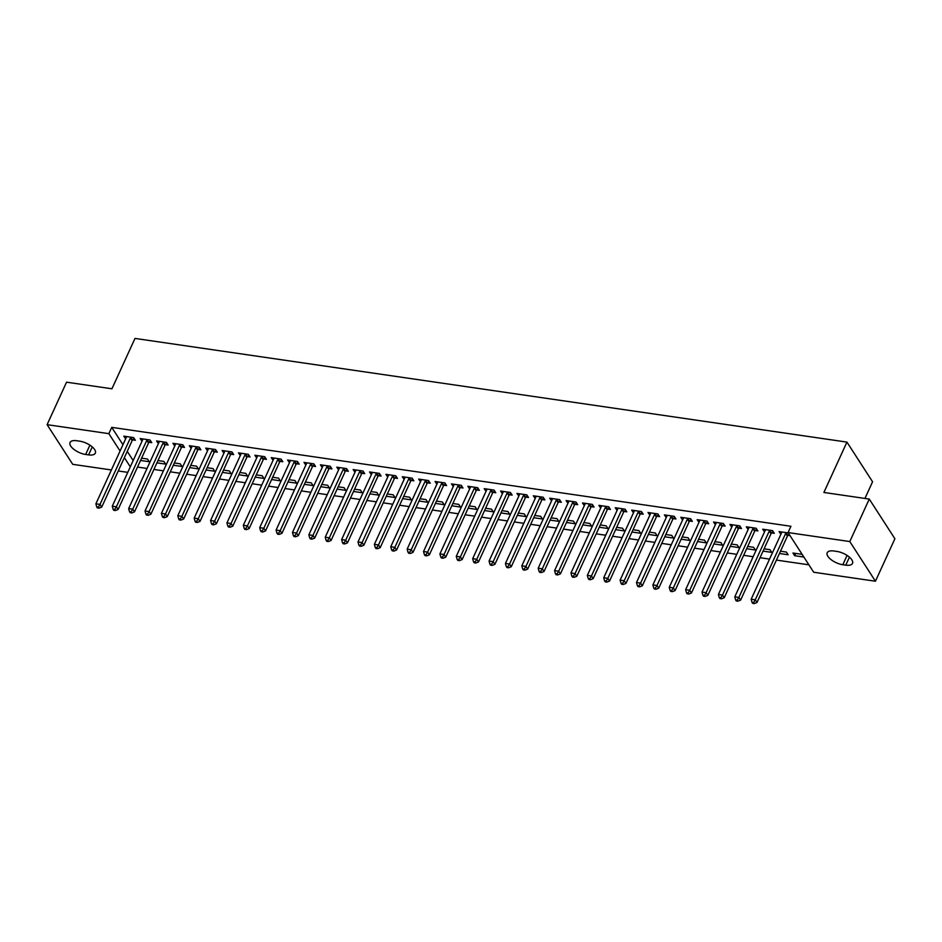 <?xml version="1.0" encoding="UTF-8"?>
<svg xmlns="http://www.w3.org/2000/svg" width="942" height="942" viewBox="0 0 942 942"><rect width="100%" height="100%" fill="white"/><g stroke="black" fill="none" stroke-linecap="round" stroke-linejoin="round"><path stroke-width="1.41" d="M137.52 467.055L147.034 468.445M153.911 469.446L163.413 470.835M170.29 471.824L179.804 473.214M186.669 474.215L196.183 475.604M203.048 476.605L212.562 477.983M219.439 478.983L228.941 480.373M235.818 481.374L245.332 482.751M252.197 483.752L261.711 485.142M268.576 486.143L278.09 487.532M284.967 488.533L294.469 489.911M301.346 490.912L310.86 492.301M317.725 493.302L327.239 494.68M334.104 495.68L343.618 497.07M350.483 498.071L359.997 499.46M366.874 500.461L376.388 501.839M383.253 502.84L392.767 504.229M399.632 505.23L409.146 506.608M416.011 507.608L425.525 508.998M432.402 509.999L441.904 511.388M448.781 512.389L458.295 513.767M465.16 514.768L474.674 516.157M481.539 517.158L491.053 518.536M497.929 519.537L507.432 520.926M514.308 521.927L523.823 523.316M530.687 524.317L540.202 525.695M547.067 526.696L556.581 528.085M563.457 529.086L572.96 530.464M579.836 531.465L589.351 532.854M596.215 533.855L605.73 535.244M612.594 536.233L622.109 537.623M628.973 538.624L638.488 540.013M645.364 541.014L654.867 542.392M661.743 543.393L671.257 544.782M678.122 545.783L687.636 547.161M694.501 548.162L704.015 549.551M710.892 550.552L720.394 551.941M727.271 552.942L736.785 554.32M743.65 555.321L753.164 556.71M760.029 557.711L769.543 559.089M776.42 560.09L808.895 564.823M127.771 472.354L118.256 470.965M111.391 469.964L72.734 464.335L47.1 424.665L108.86 433.661L120.07 451.006M864.944 498.436L872.575 481.774L846.94 442.104L134.989 338.425L111.933 388.787L66.552 382.181L47.1 424.665M846.94 442.104L823.885 492.466L869.266 499.072L894.9 538.742L875.448 581.226L813.688 572.241L788.054 532.56L849.802 541.556L875.448 581.226M156.925 462.84L165.615 464.112L163.884 461.427L157.973 460.567M149.107 442.281L151.756 442.658L150.025 439.985L140.193 438.548L142.018 441.245M189.695 467.609L198.373 468.88L196.643 466.196L190.731 465.336M181.865 447.05L184.514 447.438L182.783 444.754L172.951 443.317L174.776 446.013M222.453 472.389L231.143 473.649L229.412 470.965L223.501 470.105M214.623 451.819L217.284 452.207L215.553 449.522L205.721 448.098L207.546 450.782M255.223 477.158L263.901 478.418L262.17 475.745L256.259 474.874M247.393 456.587L250.042 456.976L248.311 454.291L238.479 452.867L240.304 455.563M287.981 481.927L296.671 483.187L294.928 480.514L289.029 479.655M280.151 461.356L282.812 461.745L281.069 459.072L271.249 457.635L273.074 460.332M320.751 486.696L329.429 487.968L327.698 485.283L321.787 484.423M312.921 466.137L315.57 466.514L313.839 463.841L304.007 462.404L305.832 465.101M353.509 491.465L362.199 492.737L360.456 490.052L354.557 489.192M345.679 470.906L348.34 471.294L346.597 468.61L336.777 467.173L338.602 469.87M386.279 496.246L394.957 497.506L393.226 494.821L387.315 493.961M378.448 475.675L381.098 476.063L379.367 473.379L369.535 471.954L371.36 474.638M419.037 501.014L427.715 502.274L425.984 499.59L420.085 498.73M411.207 480.444L413.856 480.832L412.125 478.147L402.305 476.723L404.13 479.419M451.807 505.783L460.485 507.043L458.754 504.37L452.843 503.511M443.976 485.212L446.626 485.601L444.895 482.916L435.063 481.492L436.888 484.188M484.565 510.552L493.243 511.812L491.512 509.139L485.613 508.28M476.734 489.993L479.384 490.37L477.653 487.697L467.833 486.26L469.646 488.957M517.335 515.321L526.013 516.593L524.282 513.908L518.371 513.049M509.504 494.762L512.154 495.139L510.423 492.466L500.591 491.029L502.416 493.726M550.093 520.09L558.771 521.362L557.04 518.677L551.141 517.817M542.262 499.531L544.912 499.919L543.181 497.235L533.349 495.798L535.174 498.495M582.851 524.871L591.541 526.131L589.81 523.446L583.899 522.586M575.032 504.3L577.682 504.688L575.951 502.004L566.118 500.579L567.944 503.263M615.621 529.639L624.299 530.899L622.568 528.226L616.657 527.355M607.79 509.069L610.44 509.457L608.709 506.772L598.877 505.348L600.702 508.044M648.379 534.408L657.069 535.668L655.338 532.995L649.427 532.136M640.56 513.837L643.209 514.226L641.478 511.553L631.646 510.117L633.471 512.813M681.148 539.177L689.827 540.449L688.096 537.764L682.185 536.905M673.318 518.618L675.967 518.995L674.236 516.322L664.404 514.885L666.229 517.582M713.906 543.946L722.596 545.218L720.865 542.533L714.954 541.674M706.076 523.387L708.737 523.776L707.006 521.091L697.174 519.654L698.999 522.351M746.676 548.727L755.354 549.987L753.624 547.302L747.712 546.442M738.846 528.156L741.495 528.544L739.764 525.86L729.932 524.435L731.757 527.12M779.434 553.496L788.124 554.756L786.382 552.071L780.482 551.211M771.604 532.925L774.265 533.313L772.522 530.629L762.702 529.204L764.527 531.9M788.054 532.56L790.927 526.272L111.745 427.362L122.955 444.718M127.241 451.348L133.187 460.544M788.277 532.925L779.081 531.582L780.906 534.279M790.008 535.609L787.995 535.315M803.879 557.052L794.671 555.709L792.94 553.025L802.137 554.367M755.225 530.546L757.874 530.923L756.143 528.25L746.311 526.813L748.136 529.51M763.055 551.105L771.733 552.377L770.003 549.692L764.103 548.833M722.467 525.766L725.116 526.154L723.385 523.481L713.553 522.045L715.378 524.741M730.297 546.336L738.975 547.596L737.245 544.923L731.333 544.064M689.697 520.997L692.346 521.385L690.616 518.701L680.795 517.276L682.62 519.972M697.527 541.568L706.206 542.827L704.475 540.155L698.575 539.283M656.939 516.228L659.588 516.616L657.857 513.932L648.025 512.507L649.85 515.192M664.769 536.799L673.448 538.059L671.717 535.374L665.806 534.514M624.169 511.459L626.819 511.847L625.088 509.163L615.267 507.726L617.092 510.423M632 532.018L640.69 533.29L638.947 530.605L633.048 529.745M591.411 506.69L594.061 507.067L592.33 504.394L582.497 502.957L584.323 505.654M599.242 527.249L607.92 528.521L606.189 525.836L600.278 524.977M558.641 501.909L561.302 502.298L559.56 499.625L549.739 498.188L551.565 500.885M566.472 522.48L575.162 523.74L573.419 521.067L567.52 520.208M525.883 497.14L528.533 497.529L526.802 494.844L516.97 493.42L518.795 496.116M533.714 517.711L542.392 518.971L540.661 516.298L534.75 515.439M493.113 492.372L495.775 492.76L494.032 490.075L484.212 488.651L486.037 491.335M500.944 512.943L509.634 514.202L507.903 511.518L501.992 510.658M460.355 487.603L463.005 487.991L461.274 485.307L451.442 483.882L453.267 486.567M468.186 508.162L476.864 509.434L475.133 506.749L469.222 505.889M427.586 482.834L430.247 483.222L428.516 480.538L418.684 479.101L420.509 481.798M435.416 503.393L444.106 504.665L442.375 501.98L436.464 501.12M394.828 478.065L397.477 478.442L395.746 475.769L385.914 474.332L387.739 477.029M402.658 498.624L411.336 499.884L409.605 497.211L403.694 496.352M362.069 473.284L364.719 473.673L362.988 471L353.156 469.563L354.981 472.26M369.888 493.855L378.578 495.115L376.847 492.442L370.936 491.583M329.3 468.515L331.949 468.904L330.218 466.219L320.386 464.795L322.211 467.491M337.13 489.086L345.808 490.346L344.077 487.662L338.166 486.802M296.542 463.747L299.191 464.135L297.46 461.45L287.628 460.026L289.453 462.71M304.36 484.318L313.05 485.577L311.319 482.893L305.408 482.033M263.772 458.978L266.421 459.366L264.69 456.682L254.858 455.245L256.683 457.942M271.602 479.537L280.28 480.809L278.549 478.124L272.65 477.264M231.014 454.209L233.663 454.586L231.932 451.913L222.1 450.476L223.925 453.173M238.844 474.768L247.522 476.04L245.791 473.355L239.88 472.495M198.244 449.428L200.893 449.817L199.162 447.144L189.342 445.707L191.155 448.404M206.074 469.999L214.752 471.259L213.022 468.586L207.122 467.727M165.486 444.659L168.135 445.048L166.404 442.363L156.572 440.938L158.397 443.635M173.316 465.23L181.994 466.49L180.263 463.817L174.352 462.946M132.716 439.89L135.365 440.279L133.634 437.594L123.814 436.17L125.639 438.854M140.546 460.461L149.225 461.721L147.494 459.037L141.594 458.177M85.651 454.468A12.281 5.311 24.6 0 1 74.029 449.475A12.281 5.311 24.6 0 1 70.049 442.493A12.281 5.311 24.6 0 1 76.785 440.738L79.729 441.174A12.281 5.311 24.6 0 1 91.35 446.167A12.281 5.311 24.6 0 1 95.33 453.149A12.281 5.311 24.6 0 1 88.595 454.892L85.651 454.468L89.914 445.154M124.356 457.647L130.302 466.832M869.266 499.072L849.802 541.556M111.745 427.362L108.86 433.661M836.896 551.435A12.281 5.311 24.6 0 1 848.518 556.428A12.281 5.311 24.6 0 1 852.498 563.41A12.281 5.311 24.6 0 1 845.763 565.153L842.819 564.729A12.281 5.311 24.6 0 1 831.197 559.725A12.281 5.311 24.6 0 1 827.217 552.754A12.281 5.311 24.6 0 1 833.953 550.999L836.896 551.435M781.719 532.289L780.812 534.267M795.719 553.437L794.671 555.709M765.34 529.899L764.433 531.877M748.961 527.52L748.054 529.498M732.57 525.13L731.663 527.108M716.191 522.751L715.284 524.729M699.812 520.361L698.905 522.339M683.433 517.97L682.526 519.949M667.042 515.592L666.135 517.57M650.663 513.202L649.756 515.18M634.284 510.823L633.377 512.801M617.905 508.433L616.998 510.411M601.514 506.042L600.619 508.021M585.135 503.664L584.228 505.642M568.756 501.274L567.849 503.252M552.377 498.895L551.47 500.873M535.998 496.505L535.091 498.483M519.607 494.114L518.701 496.104M503.228 491.736L502.322 493.714M486.849 489.345L485.942 491.324M470.47 486.967L469.563 488.945M454.079 484.577L453.173 486.555M437.7 482.198L436.794 484.176M421.321 479.808L420.415 481.786M404.942 477.417L404.036 479.396M388.551 475.039L387.645 477.017M372.172 472.648L371.266 474.627M355.793 470.27L354.887 472.248M339.414 467.88L338.508 469.858M323.024 465.489L322.129 467.467M306.645 463.111L305.738 465.089M290.266 460.72L289.359 462.699M273.887 458.342L272.98 460.32M257.507 455.952L256.601 457.93M241.117 453.561L240.21 455.539M224.738 451.183L223.831 453.161M208.359 448.792L207.452 450.771M191.98 446.414L191.073 448.392M175.589 444.023L174.682 446.002M159.21 441.633L158.303 443.611M142.831 439.255L141.924 441.233M126.452 436.864L125.545 438.842M786.264 532.63L786.052 532.854A1.919 1.437 -32.9 0 0 785.663 533.419L755.26 599.83L751.174 599.23L781.577 532.819A1.919 1.437 -32.9 0 0 781.719 532.218L781.73 531.971M789.078 534.149L787.783 535.527A1.919 1.437 -32.9 0 0 787.406 536.104L756.991 602.503L755.26 599.83L753.624 602.503L751.975 602.256L752.67 603.327L754.307 603.575L753.624 602.503M754.307 603.575L756.991 602.503M751.174 599.23L751.975 602.256M769.873 530.252L769.673 530.464A1.919 1.437 -32.9 0 0 769.284 531.029L738.881 597.44L734.784 596.839L765.187 530.44A1.919 1.437 -32.9 0 0 765.34 529.828L765.351 529.592M773.029 531.406L771.404 533.148A1.919 1.437 -32.9 0 0 771.015 533.714L740.612 600.125L738.881 597.44L737.233 600.113L735.596 599.877L736.291 600.949L737.927 601.184L737.233 600.113M737.927 601.184L740.612 600.125M734.784 596.839L735.596 599.877M753.494 527.861L753.294 528.073A1.919 1.437 -32.9 0 0 752.905 528.65L722.502 595.061L718.405 594.461L748.808 528.05A1.919 1.437 -32.9 0 0 748.961 527.449L748.972 527.202M756.65 529.015L755.025 530.758A1.919 1.437 -32.9 0 0 754.636 531.323L724.233 597.734L722.502 595.061L720.854 597.723L719.217 597.487L719.912 598.559L721.548 598.794L720.854 597.723M721.548 598.794L724.233 597.734M718.405 594.461L719.217 597.487M737.115 525.471L736.915 525.695A1.919 1.437 -32.9 0 0 736.526 526.26L706.123 592.671L702.026 592.071L732.429 525.671A1.919 1.437 -32.9 0 0 732.582 525.059L732.582 524.812M740.259 526.637L738.646 528.368A1.919 1.437 -32.9 0 0 738.257 528.945L707.854 595.356L706.123 592.671L704.475 595.344L702.838 595.108L703.533 596.18L705.169 596.416L704.475 595.344M705.169 596.416L707.854 595.356M702.026 592.071L702.838 595.108M720.736 523.093L720.524 523.305A1.919 1.437 -32.9 0 0 720.135 523.882L689.732 590.281L685.646 589.692L716.05 523.281A1.919 1.437 -32.9 0 0 716.191 522.68L716.203 522.433M723.88 524.247L722.267 525.989A1.919 1.437 -32.9 0 0 721.878 526.554L691.475 592.965L689.732 590.281L688.096 592.954L686.459 592.718L687.142 593.79L688.779 594.025L688.096 592.954M688.779 594.025L691.475 592.965M685.646 589.692L686.459 592.718M704.345 520.702L704.145 520.926A1.919 1.437 -32.9 0 0 703.756 521.491L673.353 587.902L669.256 587.302L699.659 520.891A1.919 1.437 -32.9 0 0 699.812 520.29L699.824 520.043M707.501 521.868L705.876 523.599A1.919 1.437 -32.9 0 0 705.487 524.176L675.084 590.575L673.353 587.902L671.705 590.575L670.068 590.328L670.763 591.399L672.4 591.647L671.705 590.575M672.4 591.647L675.084 590.575M669.256 587.302L670.068 590.328M687.966 518.324L687.766 518.536A1.919 1.437 -32.9 0 0 687.377 519.101L656.974 585.512L652.877 584.923L683.28 518.512A1.919 1.437 -32.9 0 0 683.433 517.9L683.445 517.664M691.122 519.478L689.497 521.22A1.919 1.437 -32.9 0 0 689.108 521.786L658.705 588.197L656.974 585.512L655.326 588.185L653.689 587.949L654.384 589.021L656.021 589.256L655.326 588.185M656.021 589.256L658.705 588.197M652.877 584.923L653.689 587.949M671.587 515.933L671.387 516.145A1.919 1.437 -32.9 0 0 670.998 516.722L640.595 583.133L636.498 582.533L666.901 516.122A1.919 1.437 -32.9 0 0 667.054 515.521L667.066 515.274M674.743 517.099L673.118 518.83A1.919 1.437 -32.9 0 0 672.729 519.395L642.326 585.806L640.595 583.133L638.947 585.794L637.31 585.559L638.005 586.63L639.642 586.866L638.947 585.794M639.642 586.866L642.326 585.806M636.498 582.533L637.31 585.559M655.208 513.543L654.996 513.767A1.919 1.437 -32.9 0 0 654.619 514.332L624.205 580.743L620.119 580.142L650.522 513.743A1.919 1.437 -32.9 0 0 650.675 513.131L650.675 512.884M658.352 514.709L656.739 516.44A1.919 1.437 -32.9 0 0 656.35 517.017L625.947 583.428L624.205 580.743L622.568 583.416L620.931 583.18L621.614 584.252L623.263 584.487L622.568 583.416M623.263 584.487L625.947 583.428M620.119 580.142L620.931 583.18M638.817 511.165L638.617 511.376A1.919 1.437 -32.9 0 0 638.229 511.953L607.826 578.353L603.728 577.764L634.143 511.353A1.919 1.437 -32.9 0 0 634.284 510.752L634.296 510.505M641.973 512.318L640.348 514.061A1.919 1.437 -32.9 0 0 639.959 514.626L609.556 581.037L607.826 578.353L606.177 581.026L604.54 580.79L605.235 581.862L606.872 582.097L606.177 581.026M606.872 582.097L609.556 581.037M603.728 577.764L604.54 580.79M622.438 508.774L622.238 508.998A1.919 1.437 -32.9 0 0 621.85 509.563L591.446 575.974L587.349 575.374L617.752 508.963A1.919 1.437 -32.9 0 0 617.905 508.362L617.917 508.115M625.594 509.94L623.969 511.671A1.919 1.437 -32.9 0 0 623.58 512.248L593.177 578.647L591.446 575.974L589.798 578.647L588.161 578.4L588.856 579.471L590.493 579.719L589.798 578.647M590.493 579.719L593.177 578.647M587.349 575.374L588.161 578.4M606.059 506.396L605.859 506.608A1.919 1.437 -32.9 0 0 605.471 507.173L575.067 573.584L570.97 572.995L601.373 506.584A1.919 1.437 -32.9 0 0 601.526 505.972L601.538 505.736M609.215 507.55L607.59 509.292A1.919 1.437 -32.9 0 0 607.201 509.858L576.798 576.269L575.067 573.584L573.419 576.257L571.782 576.021L572.477 577.093L574.114 577.328L573.419 576.257M574.114 577.328L576.798 576.269M570.97 572.995L571.782 576.021M589.68 504.005L589.48 504.217A1.919 1.437 -32.9 0 0 589.091 504.794L558.688 571.205L554.591 570.605L584.994 504.194A1.919 1.437 -32.9 0 0 585.147 503.593L585.147 503.346M592.824 505.171L591.211 506.902A1.919 1.437 -32.9 0 0 590.822 507.467L560.419 573.878L558.688 571.205L557.04 573.866L555.403 573.631L556.086 574.702L557.735 574.95L557.04 573.866M557.735 574.95L560.419 573.878M554.591 570.605L555.403 573.631M573.289 501.615L573.089 501.839A1.919 1.437 -32.9 0 0 572.701 502.404L542.298 568.815L538.2 568.214L568.615 501.815A1.919 1.437 -32.9 0 0 568.756 501.203L568.768 500.956M576.445 502.781L574.82 504.512A1.919 1.437 -32.9 0 0 574.443 505.089L544.029 571.5L542.298 568.815L540.661 571.488L539.012 571.252L539.707 572.324L541.344 572.559L540.661 571.488M541.344 572.559L544.029 571.5M538.2 568.214L539.012 571.252M556.91 499.236L556.71 499.448A1.919 1.437 -32.9 0 0 556.322 500.025L525.919 566.425L521.821 565.836L552.224 499.425A1.919 1.437 -32.9 0 0 552.377 498.824L552.389 498.577M560.066 500.39L558.441 502.133A1.919 1.437 -32.9 0 0 558.053 502.698L527.65 569.109L525.919 566.425L524.27 569.098L522.633 568.862L523.328 569.934L524.965 570.169L524.27 569.098M524.965 570.169L527.65 569.109M521.821 565.836L522.633 568.862M540.531 496.846L540.331 497.07A1.919 1.437 -32.9 0 0 539.943 497.635L509.54 564.046L505.442 563.446L535.845 497.035A1.919 1.437 -32.9 0 0 535.998 496.434L536.01 496.187M543.687 498.012L542.062 499.743A1.919 1.437 -32.9 0 0 541.674 500.32L511.27 566.719L509.54 564.046L507.891 566.719L506.254 566.472L506.949 567.543L508.586 567.79L507.891 566.719M508.586 567.79L511.27 566.719M505.442 563.446L506.254 566.472M524.152 494.468L523.952 494.68A1.919 1.437 -32.9 0 0 523.564 495.245L493.161 561.656L489.063 561.067L519.466 494.656A1.919 1.437 -32.9 0 0 519.619 494.044L519.619 493.808M527.296 495.622L525.683 497.364A1.919 1.437 -32.9 0 0 525.295 497.929L494.891 564.34L493.161 561.656L491.512 564.329L489.875 564.093L490.57 565.165L492.207 565.4L491.512 564.329M492.207 565.4L494.891 564.34M489.063 561.067L489.875 564.093M507.773 492.077L507.561 492.289A1.919 1.437 -32.9 0 0 507.173 492.866L476.77 559.277L472.684 558.677L503.087 492.266A1.919 1.437 -32.9 0 0 503.228 491.665L503.24 491.418M510.917 493.243L509.292 494.974A1.919 1.437 -32.9 0 0 508.916 495.551L478.501 561.95L476.77 559.277L475.133 561.95L473.485 561.703L474.179 562.774L475.816 563.022L475.133 561.95M475.816 563.022L478.501 561.95M472.684 558.677L473.485 561.703M491.383 489.687L491.182 489.911A1.919 1.437 -32.9 0 0 490.794 490.476L460.391 556.887L456.293 556.286L486.696 489.887A1.919 1.437 -32.9 0 0 486.849 489.275L486.861 489.028M494.538 490.853L492.913 492.595A1.919 1.437 -32.9 0 0 492.525 493.161L462.122 559.572L460.391 556.887L458.742 559.56L457.106 559.324L457.8 560.396L459.437 560.631L458.742 559.56M459.437 560.631L462.122 559.572M456.293 556.286L457.106 559.324M475.003 487.308L474.803 487.52A1.919 1.437 -32.9 0 0 474.415 488.097L444.012 554.497L439.914 553.908L470.317 487.497A1.919 1.437 -32.9 0 0 470.47 486.896L470.482 486.649M478.159 488.462L476.534 490.205A1.919 1.437 -32.9 0 0 476.146 490.77L445.743 557.181L444.012 554.497L442.363 557.169L440.726 556.934L441.421 558.005L443.058 558.241L442.363 557.169M443.058 558.241L445.743 557.181M439.914 553.908L440.726 556.934M458.624 484.918L458.424 485.142A1.919 1.437 -32.9 0 0 458.036 485.707L427.633 552.118L423.535 551.517L453.938 485.106A1.919 1.437 -32.9 0 0 454.091 484.506L454.091 484.259M461.78 486.084L460.155 487.815A1.919 1.437 -32.9 0 0 459.767 488.392L429.364 554.803L427.633 552.118L425.984 554.791L424.347 554.544L425.042 555.627L426.679 555.862L425.984 554.791M426.679 555.862L429.364 554.803M423.535 551.517L424.347 554.544M442.245 482.54L442.033 482.751A1.919 1.437 -32.9 0 0 441.657 483.328L411.242 549.728L407.156 549.139L437.559 482.728A1.919 1.437 -32.9 0 0 437.7 482.127L437.712 481.88M445.389 483.693L443.776 485.436A1.919 1.437 -32.9 0 0 443.388 486.001L412.985 552.412L411.242 549.728L409.605 552.401L407.968 552.165L408.651 553.237L410.3 553.472L409.605 552.401M410.3 553.472L412.985 552.412M407.156 549.139L407.968 552.165M425.855 480.149L425.654 480.361A1.919 1.437 -32.9 0 0 425.266 480.938L394.863 547.349L390.765 546.749L421.168 480.338A1.919 1.437 -32.9 0 0 421.321 479.737L421.333 479.49M429.01 481.315L427.385 483.046A1.919 1.437 -32.9 0 0 426.997 483.623L396.594 550.022L394.863 547.349L393.214 550.022L391.578 549.775L392.272 550.846L393.909 551.094L393.214 550.022M393.909 551.094L396.594 550.022M390.765 546.749L391.578 549.775M409.476 477.759L409.275 477.983A1.919 1.437 -32.9 0 0 408.887 478.548L378.484 544.959L374.386 544.358L404.789 477.959A1.919 1.437 -32.9 0 0 404.942 477.347L404.954 477.111M412.631 478.925L411.006 480.667A1.919 1.437 -32.9 0 0 410.618 481.232L380.215 547.643L378.484 544.959L376.835 547.632L375.199 547.396L375.893 548.468L377.53 548.703L376.835 547.632M377.53 548.703L380.215 547.643M374.386 544.358L375.199 547.396M393.097 475.38L392.896 475.592A1.919 1.437 -32.9 0 0 392.508 476.169L362.105 542.58L358.007 541.98L388.41 475.569A1.919 1.437 -32.9 0 0 388.563 474.968L388.575 474.721M396.252 476.534L394.627 478.277A1.919 1.437 -32.9 0 0 394.239 478.842L363.836 545.253L362.105 542.58L360.456 545.241L358.82 545.006L359.514 546.077L361.151 546.313L360.456 545.241M361.151 546.313L363.836 545.253M358.007 541.98L358.82 545.006M376.718 472.99L376.506 473.214A1.919 1.437 -32.9 0 0 376.129 473.779L345.714 540.19L341.628 539.589L372.031 473.19A1.919 1.437 -32.9 0 0 372.184 472.578L372.184 472.331M379.862 474.156L378.248 475.887A1.919 1.437 -32.9 0 0 377.86 476.464L347.457 542.875L345.714 540.19L344.077 542.863L342.441 542.627L343.123 543.699L344.772 543.934L344.077 542.863M344.772 543.934L347.457 542.875M341.628 539.589L342.441 542.627M360.327 470.611L360.127 470.823A1.919 1.437 -32.9 0 0 359.738 471.4L329.335 537.8L325.237 537.211L355.652 470.8A1.919 1.437 -32.9 0 0 355.793 470.199L355.805 469.952M363.482 471.765L361.858 473.508A1.919 1.437 -32.9 0 0 361.469 474.073L331.066 540.484L329.335 537.8L327.686 540.472L326.05 540.237L326.744 541.309L328.381 541.544L327.686 540.472M328.381 541.544L331.066 540.484M325.237 537.211L326.05 540.237M343.948 468.221L343.748 468.445A1.919 1.437 -32.9 0 0 343.359 469.01L312.956 535.421L308.858 534.821L339.261 468.41A1.919 1.437 -32.9 0 0 339.414 467.809L339.426 467.562M347.103 469.387L345.478 471.118A1.919 1.437 -32.9 0 0 345.09 471.695L314.687 538.094L312.956 535.421L311.307 538.094L309.671 537.847L310.365 538.918L312.002 539.165L311.307 538.094M312.002 539.165L314.687 538.094M308.858 534.821L309.671 537.847M327.569 465.843L327.369 466.055A1.919 1.437 -32.9 0 0 326.98 466.62L296.577 533.031L292.479 532.442L322.882 466.031A1.919 1.437 -32.9 0 0 323.035 465.419L323.047 465.183M330.724 466.997L329.099 468.739A1.919 1.437 -32.9 0 0 328.711 469.304L298.308 535.715L296.577 533.031L294.928 535.704L293.292 535.468L293.986 536.54L295.623 536.775L294.928 535.704M295.623 536.775L298.308 535.715M292.479 532.442L293.292 535.468M311.19 463.452L310.99 463.664A1.919 1.437 -32.9 0 0 310.601 464.241L280.198 530.652L276.1 530.052L306.503 463.641A1.919 1.437 -32.9 0 0 306.656 463.04L306.656 462.793M314.334 464.606L312.72 466.349A1.919 1.437 -32.9 0 0 312.332 466.914L281.929 533.325L280.198 530.652L278.549 533.313L276.913 533.078L277.607 534.149L279.244 534.385L278.549 533.313M279.244 534.385L281.929 533.325M276.1 530.052L276.913 533.078M294.799 461.062L294.599 461.286A1.919 1.437 -32.9 0 0 294.21 461.851L263.807 528.262L259.709 527.661L290.124 461.262A1.919 1.437 -32.9 0 0 290.266 460.65L290.277 460.402M297.955 462.228L296.33 463.959A1.919 1.437 -32.9 0 0 295.953 464.536L265.538 530.947L263.807 528.262L262.17 530.935L260.522 530.699L261.217 531.771L262.853 532.006L262.17 530.935M262.853 532.006L265.538 530.947M259.709 527.661L260.522 530.699M278.42 458.683L278.22 458.895A1.919 1.437 -32.9 0 0 277.831 459.472L247.428 525.871L243.33 525.283L273.733 458.872A1.919 1.437 -32.9 0 0 273.887 458.271L273.898 458.024M281.576 459.837L279.951 461.58A1.919 1.437 -32.9 0 0 279.562 462.145L249.159 528.556L247.428 525.871L245.78 528.544L244.143 528.309L244.838 529.38L246.474 529.616L245.78 528.544M246.474 529.616L249.159 528.556M243.33 525.283L244.143 528.309M262.041 456.293L261.841 456.517A1.919 1.437 -32.9 0 0 261.452 457.082L231.049 523.493L226.951 522.892L257.354 456.481A1.919 1.437 -32.9 0 0 257.507 455.881L257.519 455.634M265.197 457.459L263.572 459.19A1.919 1.437 -32.9 0 0 263.183 459.767L232.78 526.166L231.049 523.493L229.401 526.166L227.764 525.919L228.459 526.99L230.095 527.237L229.401 526.166M230.095 527.237L232.78 526.166M226.951 522.892L227.764 525.919M245.662 453.914L245.462 454.126A1.919 1.437 -32.9 0 0 245.073 454.692L214.67 521.103L210.572 520.514L240.975 454.103A1.919 1.437 -32.9 0 0 241.128 453.491L241.128 453.255M248.806 455.068L247.193 456.811A1.919 1.437 -32.9 0 0 246.804 457.376L216.401 523.787L214.67 521.103L213.022 523.776L211.385 523.54L212.08 524.612L213.716 524.847L213.022 523.776M213.716 524.847L216.401 523.787M210.572 520.514L211.385 523.54M229.283 451.524L229.071 451.736A1.919 1.437 -32.9 0 0 228.682 452.313L198.279 518.724L194.193 518.124L224.596 451.713A1.919 1.437 -32.9 0 0 224.738 451.112L224.749 450.865M232.427 452.69L230.802 454.421A1.919 1.437 -32.9 0 0 230.425 454.986L200.01 521.397L198.279 518.724L196.643 521.385L194.994 521.15L195.689 522.221L197.325 522.457L196.643 521.385M197.325 522.457L200.01 521.397M194.193 518.124L194.994 521.15M212.892 449.134L212.692 449.358A1.919 1.437 -32.9 0 0 212.303 449.923L181.9 516.334L177.803 515.733L208.206 449.334A1.919 1.437 -32.9 0 0 208.359 448.722L208.37 448.474M216.048 450.3L214.423 452.03A1.919 1.437 -32.9 0 0 214.034 452.607L183.631 519.018L181.9 516.334L180.252 519.007L178.615 518.771L179.31 519.843L180.946 520.078L180.252 519.007M180.946 520.078L183.631 519.018M177.803 515.733L178.615 518.771M196.513 446.755L196.313 446.967A1.919 1.437 -32.9 0 0 195.924 447.544L165.521 513.943L161.423 513.355L191.827 446.944A1.919 1.437 -32.9 0 0 191.98 446.343L191.991 446.096M199.669 447.909L198.044 449.652A1.919 1.437 -32.9 0 0 197.655 450.217L167.252 516.628L165.521 513.943L163.873 516.616L162.236 516.381L162.931 517.452L164.567 517.688L163.873 516.616M164.567 517.688L167.252 516.628M161.423 513.355L162.236 516.381M180.134 444.365L179.934 444.589A1.919 1.437 -32.9 0 0 179.545 445.154L149.142 511.565L145.044 510.964L175.447 444.553A1.919 1.437 -32.9 0 0 175.601 443.953L175.601 443.706M183.29 445.531L181.665 447.262A1.919 1.437 -32.9 0 0 181.276 447.839L150.873 514.238L149.142 511.565L147.494 514.238L145.857 513.991L146.552 515.062L148.188 515.309L147.494 514.238M148.188 515.309L150.873 514.238M145.044 510.964L145.857 513.991M163.755 441.986L163.543 442.198A1.919 1.437 -32.9 0 0 163.166 442.764L132.751 509.175L128.665 508.586L159.068 442.175A1.919 1.437 -32.9 0 0 159.222 441.562L159.222 441.327M166.899 443.14L165.286 444.883A1.919 1.437 -32.9 0 0 164.897 445.448L134.494 511.859L132.751 509.175L131.115 511.847L129.478 511.612L130.161 512.683L131.809 512.919L131.115 511.847M131.809 512.919L134.494 511.859M128.665 508.586L129.478 511.612M147.364 439.596L147.164 439.808A1.919 1.437 -32.9 0 0 146.775 440.385L116.372 506.796L112.275 506.195L142.678 439.784A1.919 1.437 -32.9 0 0 142.831 439.184L142.843 438.937M150.52 440.762L148.895 442.493A1.919 1.437 -32.9 0 0 148.506 443.058L118.103 509.469L116.372 506.796L114.724 509.457L113.087 509.222L113.782 510.293L115.419 510.54L114.724 509.457M115.419 510.54L118.103 509.469M112.275 506.195L113.087 509.222M130.985 437.206L130.785 437.429A1.919 1.437 -32.9 0 0 130.396 437.995L99.993 504.406L95.896 503.805L126.299 437.406A1.919 1.437 -32.9 0 0 126.452 436.794L126.464 436.546M134.141 438.371L132.516 440.102A1.919 1.437 -32.9 0 0 132.127 440.679L101.724 507.09L99.993 504.406L98.345 507.079L96.708 506.843L97.403 507.915L99.04 508.15L98.345 507.079M99.04 508.15L101.724 507.09M95.896 503.805L96.708 506.843M845.763 565.153L849.425 557.169M842.819 564.729L847.082 555.415M88.595 454.892L92.257 446.908M786.052 532.854L787.783 535.527M785.663 533.419L787.406 536.104M769.673 530.464L771.404 533.148M769.284 531.029L771.015 533.714M753.294 528.073L755.025 530.758M752.905 528.65L754.636 531.323M736.915 525.695L738.646 528.368M736.526 526.26L738.257 528.945M720.524 523.305L722.267 525.989M720.135 523.882L721.878 526.554M704.145 520.926L705.876 523.599M703.756 521.491L705.487 524.176M687.766 518.536L689.497 521.22M687.377 519.101L689.108 521.786M671.387 516.145L673.118 518.83M670.998 516.722L672.729 519.395M654.996 513.767L656.739 516.44M654.619 514.332L656.35 517.017M638.617 511.376L640.348 514.061M638.229 511.953L639.959 514.626M622.238 508.998L623.969 511.671M621.85 509.563L623.58 512.248M605.859 506.608L607.59 509.292M605.471 507.173L607.201 509.858M589.48 504.217L591.211 506.902M589.091 504.794L590.822 507.467M573.089 501.839L574.82 504.512M572.701 502.404L574.443 505.089M556.71 499.448L558.441 502.133M556.322 500.025L558.053 502.698M540.331 497.07L542.062 499.743M539.943 497.635L541.674 500.32M523.952 494.68L525.683 497.364M523.564 495.245L525.295 497.929M507.561 492.289L509.292 494.974M507.173 492.866L508.916 495.551M491.182 489.911L492.913 492.595M490.794 490.476L492.525 493.161M474.803 487.52L476.534 490.205M474.415 488.097L476.146 490.77M458.424 485.142L460.155 487.815M458.036 485.707L459.767 488.392M442.033 482.751L443.776 485.436M441.657 483.328L443.388 486.001M425.654 480.361L427.385 483.046M425.266 480.938L426.997 483.623M409.275 477.983L411.006 480.667M408.887 478.548L410.618 481.232M392.896 475.592L394.627 478.277M392.508 476.169L394.239 478.842M376.506 473.214L378.248 475.887M376.129 473.779L377.86 476.464M360.127 470.823L361.858 473.508M359.738 471.4L361.469 474.073M343.748 468.445L345.478 471.118M343.359 469.01L345.09 471.695M327.369 466.055L329.099 468.739M326.98 466.62L328.711 469.304M310.99 463.664L312.72 466.349M310.601 464.241L312.332 466.914M294.599 461.286L296.33 463.959M294.21 461.851L295.953 464.536M278.22 458.895L279.951 461.58M277.831 459.472L279.562 462.145M261.841 456.517L263.572 459.19M261.452 457.082L263.183 459.767M245.462 454.126L247.193 456.811M245.073 454.692L246.804 457.376M229.071 451.736L230.802 454.421M228.682 452.313L230.425 454.986M212.692 449.358L214.423 452.03M212.303 449.923L214.034 452.607M196.313 446.967L198.044 449.652M195.924 447.544L197.655 450.217M179.934 444.589L181.665 447.262M179.545 445.154L181.276 447.839M163.543 442.198L165.286 444.883M163.166 442.764L164.897 445.448M147.164 439.808L148.895 442.493M146.775 440.385L148.506 443.058M130.785 437.429L132.516 440.102M130.396 437.995L132.127 440.679"/></g></svg>
